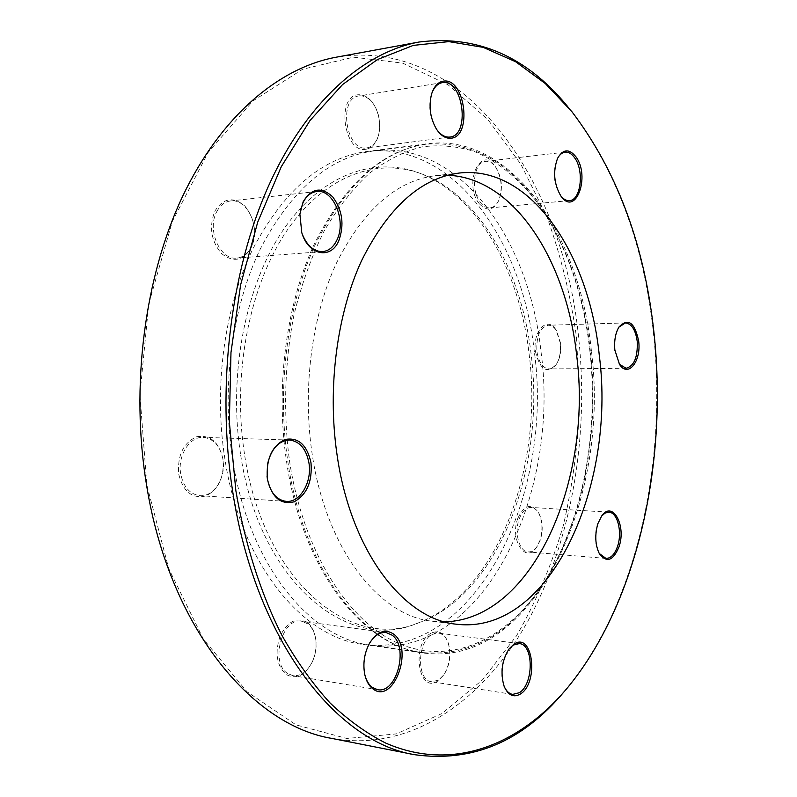 <?xml version="1.0" encoding="UTF-8"?>
<svg xmlns="http://www.w3.org/2000/svg" width="797" height="797" viewBox="0 0 797 797"><rect width="100%" height="100%" fill="white"/><g stroke="black" fill="none" stroke-linecap="round" stroke-linejoin="round"><path stroke-width="0.6" stroke-dasharray="3.98 2.99" d="M289.431 460.447C303.258 552.451 348.867 622.696 399.417 643.787C450.245 664.808 501.871 641.037 537.258 592.37C580.953 532.177 600.191 437.952 590.408 351.188C584.002 294.482 567.135 246.064 539.808 205.915C521.128 180.59 498.802 161.711 473.936 151.36C456.96 146.08 439.545 144.596 421.673 146.927C403.75 151.589 386.266 160.416 369.21 173.417C352.682 188.799 337.629 208.057 324.05 231.18C311.607 256.295 301.615 284.101 294.043 314.606C284.688 361.679 283.074 412.089 289.431 460.447M589.87 350.909C599.713 438.171 580.365 532.934 536.371 593.546C505.149 636.753 467.291 656.429 422.808 652.594C363.024 646.138 302.103 569.994 286.452 460.905C275.354 386.435 286.292 304.185 314.177 244.34C344.822 183.738 382.152 150.354 426.166 144.197C470.698 140.939 508.287 161.124 538.941 204.729C566.448 245.147 583.424 293.874 589.87 350.909M240.535 454.041C227.962 373.325 245.994 283.941 283.742 229.217C321.639 174.413 374.172 156.332 418.564 172.77C477.692 194.528 519.634 270.791 529.168 354.456C543.753 467.5 496.84 595.229 415.586 623.921C347.303 652.364 259.244 582.009 240.535 454.041M244.45 453.792C231.977 373.464 249.869 284.509 287.328 230.014C324.957 175.44 377.12 157.388 421.234 173.716C479.983 195.335 521.696 271.279 531.171 354.635C545.676 467.261 499.002 594.502 418.266 623.015C350.411 651.279 263.01 581.152 244.45 453.792M541.014 351.746C560.779 494.519 482.683 659.936 370.665 645.201C309.894 638.517 248.325 564.296 232.505 458.594C221.287 386.406 232.286 306.755 260.46 248.634C291.403 189.736 329.221 157.158 373.923 150.892C459.979 140.133 529.298 239.957 541.014 351.746M216.724 211.733C220.121 205.317 224.744 201.721 230.582 200.944C247.578 198.164 261.097 228.789 251.334 246.881C247.877 253.685 243.025 257.421 236.799 258.089C220.241 260.539 206.632 229.805 216.724 211.733M251.185 247.767C256.963 232.575 254.881 218.697 244.948 206.144C233.411 196.321 223.409 197.925 214.911 210.976C208.834 226.687 211.006 240.863 221.446 253.506C233.272 262.831 243.185 260.918 251.185 247.767M359.676 95.849C365.444 95.63 370.456 98.987 374.71 105.931C379.531 114.818 380.916 124.173 378.854 133.996C376.672 142.175 372.617 146.817 366.7 147.903L366.68 147.913C346.087 152.117 337.808 97.941 358.919 95.939L359.676 95.849M365.923 149.258C372.119 148.122 376.373 143.261 378.665 134.683C380.817 124.412 379.372 114.619 374.321 105.314C369.868 98.051 364.618 94.534 358.57 94.743C335.746 95.301 343.816 153.721 365.923 149.258M557.561 158.344L557.113 159.221C552.54 171.843 553.606 183.858 560.311 195.285L560.958 196.122M495.425 166.693L495.973 167.46C501.971 177.761 503.007 188.54 499.071 199.798C496.85 204.709 493.851 207.399 490.055 207.878C486.678 208.117 483.53 206.423 480.601 202.817C470.24 190.832 473.767 161.661 485.542 161.343C489.119 161.034 492.407 162.817 495.425 166.693M479.346 203.773C486.907 211.673 493.363 210.617 498.703 200.605C502.827 188.809 501.741 177.532 495.455 166.752L494.877 165.945C480.133 144.725 463.286 184.705 479.346 203.773M618.88 327.168L618.392 327.896C615.005 333.724 613.7 341.046 614.467 349.873L619.448 364.289M560.56 343.069C561.317 350.909 560.152 357.614 557.063 363.183C554.802 366.909 552.112 368.822 549.003 368.931C542.707 368.194 538.662 362.296 536.879 351.228C536.222 336.055 540.017 327.398 548.266 325.246C551.385 325.236 554.134 327.049 556.525 330.685L560.56 343.069M535.425 351.437C540.057 370.226 547.121 374.401 556.585 363.95C559.823 358.122 561.038 351.098 560.241 342.889L556.017 329.938C547.688 315.433 532.466 330.785 535.425 351.437M601.576 516.097L597.411 524.147C594.373 534.817 594.831 544.331 598.786 552.68L599.234 553.457M540.236 540.217L537.108 546.533C534.428 550.299 531.43 552.092 528.132 551.913C519.285 551.813 514.005 532.526 519.226 518.887C522.174 511.276 526.13 507.46 531.091 507.43C534.379 507.729 537.098 509.921 539.26 514.015C542.827 521.935 543.146 530.663 540.236 540.217M517.841 518.309C509.442 539.918 525.821 564.485 536.58 547.26L539.858 540.645C542.906 530.653 542.568 521.507 538.832 513.228C531.509 502.758 524.516 504.451 517.841 518.309M509.114 648.818L508.466 649.665C501.542 660.773 499.978 672.698 503.764 685.43L504.182 686.436M438.38 680.2L431.595 681.714C416.522 680.698 417.03 641.545 432.203 634.392L438.39 633.067C442.863 633.824 446.19 637.221 448.352 643.249C451.431 654.327 449.986 664.798 444.009 674.651L438.38 680.2M431.147 633.177C411.033 643.109 418.106 694.366 437.613 681.136L443.521 675.328C449.767 665.017 451.281 654.058 448.063 642.462C444.288 632.898 438.649 629.799 431.147 633.177M369.778 642.82L368.981 644.195C364.199 653.381 362.705 663.104 364.508 673.345L364.857 674.89M287.478 673.395C269.725 662.437 282.367 616.988 301.674 621.252L307.811 623.842C312.165 627.339 314.845 632.728 315.851 640.021C316.688 647.543 315.532 654.795 312.364 661.759C307.283 671.722 300.778 676.354 292.848 675.647L287.478 673.395M307.343 622.557C296.902 616.649 287.827 621.142 280.145 636.026C274.636 652.713 276.599 665.515 286.043 674.431C296.056 679.781 304.743 675.717 312.115 662.237C315.433 654.945 316.638 647.363 315.761 639.493C314.705 631.862 311.906 626.213 307.343 622.557M267.712 463.356L267.015 476.018M222.971 458.982C218.916 441.847 210.079 434.445 196.46 436.796C183.21 443.062 177.303 455.535 178.717 474.215C183.2 491.769 192.266 499.012 205.915 495.943C218.737 489.268 224.425 476.945 222.971 458.982M180.72 473.906C177.352 455.844 189.626 436.308 203.205 437.374C213.646 438.619 220.231 445.941 222.951 459.361C226.238 477.353 213.935 497.129 199.878 495.674C189.875 494.27 183.489 487.017 180.72 473.906M567.833 106.758L570.941 110.544C616.908 171.116 644.474 245.994 653.66 335.188C667.009 463.356 636.893 603.04 567.125 688.15L563.977 691.896M576.5 337.3L579.758 400.821C578.233 443.451 572.724 485.124 563.24 525.831C551.514 565.481 535.943 602.143 516.526 635.817L482.444 679.921L441.976 713.514L396.219 733.917L346.795 738.47L296.046 724.891L247.02 691.736L203.335 639.025L168.805 568.759L146.857 485.184L139.903 394.495L148.74 304.085L172.391 221.277L208.316 152.187L252.998 100.89L302.601 69.259L353.509 57.185L402.744 63.132L448.024 84.771L487.764 119.411L520.959 164.361L547.001 217.133C560.799 255.349 570.632 295.408 576.5 337.3M331.642 738.381C411.87 752.866 484.616 699.557 528.461 620.046C572.126 539.459 589.252 435.421 578.582 336.992C563.389 183.18 465.837 35.745 336.135 57.215M591.394 350.829C579.997 236.171 512.341 133.169 427.571 143.689C383.526 149.866 346.167 183.31 315.502 244.031C287.587 304.006 276.639 386.425 287.757 461.065C303.418 570.373 364.388 646.656 424.203 653.112C534.518 667.388 610.612 497.218 591.394 350.829M534.339 351.806C522.573 240.266 452.945 140.7 366.59 151.52C321.749 157.816 283.822 190.324 252.798 249.053C224.565 307.004 213.546 386.396 224.794 458.355C240.664 563.708 302.372 637.749 363.332 644.474C475.749 659.298 554.204 494.279 534.339 351.806M447.565 175.23L435.421 175.679C396.527 180.59 363.601 209.591 336.653 262.691C312.115 315.044 302.402 386.963 311.916 452.288C325.395 548.575 379.223 616.38 432.482 621.232L444.626 621.849M431.705 93.657L431.307 94.883C428.368 106.798 429.942 118.016 436.029 128.526L436.746 129.582M300.14 211.942L299.802 214.513L301.625 232.256L302.481 234.707M537.258 592.37L536.371 593.546M421.234 173.716L418.564 172.77M422.808 652.594L370.665 645.201M426.166 144.197L373.923 150.892M418.266 623.015L415.586 623.921M539.808 205.915L538.941 204.729M316.598 191.519L230.582 200.944M449.877 137.054L366.7 147.903M374.71 105.931L374.321 105.314M378.854 133.996L378.665 134.683M560.371 195.355L560.998 196.182M569.437 200.615L490.055 207.878M495.973 167.46L495.455 166.752M499.071 199.798L498.703 200.605M618.94 363.581L619.538 364.428M626.123 368.284L549.003 368.931M557.063 363.183L556.585 363.95M598.786 552.68L599.304 553.586M605.959 558.418L528.132 551.913M537.108 546.533L536.58 547.26M503.764 685.43L504.162 686.376M508.466 649.665L509.084 648.868M512.68 694.396L431.595 681.714M364.508 673.345L364.687 674.103M368.981 644.195L369.38 643.528M386.176 632.539L301.674 621.252M289.53 440.044L203.205 437.374M568.161 686.964L567.125 688.15M366.59 151.52L427.571 143.689M435.421 175.679L459.47 173.009M432.482 621.232L456.492 624.22M363.332 644.474L424.203 653.112M571.957 111.749L570.941 110.544M286.223 501.383L199.878 495.674M315.851 640.021L315.761 639.493M377.509 689.654L292.848 675.647M448.352 643.249L448.063 642.462M444.009 674.651L443.521 675.328M519.285 643.597L438.39 633.067M539.26 514.015L538.832 513.228M608.828 512.182L531.091 507.43M601.028 516.805L601.665 515.988M556.525 330.685L556.017 329.938M625.436 322.915L548.266 325.246M618.392 327.896L618.97 327.019M565.113 152.147L485.542 161.343M557.113 159.221L557.591 158.284M442.315 82.629L358.919 95.939M436.029 128.526L436.557 129.283M431.307 94.883L431.595 93.996M322.685 251.613L236.799 258.089"/><path stroke-width="1.2" d="M303.169 201.751C311.547 188.072 321.39 186.458 332.708 196.879C342.461 210.149 344.503 224.744 338.815 240.684C331.024 259.752 308.409 255.548 301.784 232.684L299.871 214.064L303.169 201.751M302.481 234.707C307.363 246.074 314.098 251.713 322.685 251.613C328.812 250.935 333.574 247.04 336.982 239.907C346.575 220.978 333.325 188.73 316.598 191.519C310.85 192.296 306.297 196.042 302.95 202.767L300.14 211.942M443.909 81.065C465.289 78.245 472.412 136.775 451.042 138.22C445.752 138.718 440.92 135.749 436.557 129.283C430.171 118.265 428.517 106.499 431.595 93.996C434.186 86.056 438.29 81.752 443.909 81.065M436.746 129.582C440.781 135.042 445.154 137.532 449.867 137.064L449.877 137.054C470.29 135.679 463.465 79.81 443.052 82.539L442.315 82.629C437.623 83.526 434.086 87.202 431.705 93.657M560.939 196.092C553.915 184.117 552.789 171.514 557.591 158.284C563.041 148.959 569.158 148.471 575.942 156.82C590.667 176.406 575.613 217.183 560.998 196.182L560.939 196.092C563.628 199.34 566.458 200.834 569.437 200.615C580.874 200.465 584.42 170.717 574.637 157.806C571.738 153.741 568.56 151.858 565.113 152.147C562.134 152.546 559.614 154.618 557.561 158.344M638.686 341.216C641.346 361.36 628.036 378.037 619.538 364.428L614.856 350.062C614.049 340.807 615.414 333.126 618.97 327.019C628.185 317.624 634.751 322.357 638.686 341.216M619.448 364.289L626.123 368.284C634.153 366.102 637.849 357.156 637.231 341.435C635.558 329.838 631.622 323.662 625.436 322.915L618.88 327.168M619.02 546.772C613.142 560.909 606.567 563.18 599.304 553.586C595.17 544.839 594.692 534.867 597.87 523.669L601.665 515.988C612.524 499.988 626.532 525.592 619.02 546.772M599.234 553.457L605.959 558.418C610.901 558.398 614.786 554.323 617.605 546.184C622.497 531.997 617.466 512.152 608.828 512.182L605.092 513.059L601.576 516.097M520.371 694.028C513.557 697.903 508.147 695.353 504.162 686.376C500.177 673.017 501.821 660.514 509.084 648.868L514.135 644.036C532.904 631.493 539.151 682.85 520.371 694.028M504.182 686.436C506.304 691.109 509.134 693.769 512.68 694.396L519.245 692.742C533.841 684.284 533.87 644.325 519.285 643.597L513.288 645.052L509.114 648.818M372.807 688.787C368.832 685.709 366.122 680.807 364.687 674.103C362.804 663.353 364.368 653.161 369.38 643.528C376.981 631.533 385.081 628.405 393.678 634.123C414.221 648.888 393.26 705.315 372.807 688.787M364.857 674.89C366.331 680.538 368.792 684.693 372.249 687.353L377.509 689.654C396.687 694.067 409.05 647.094 392.174 635.209L386.176 632.539C380.069 631.971 374.6 635.398 369.778 642.82M267.364 478.987C265.969 459.301 271.817 446.141 284.888 439.506C298.317 437.015 307.014 444.776 310.999 462.808C312.414 481.697 306.815 494.688 294.183 501.781C280.723 505.069 271.787 497.477 267.364 478.987M267.015 476.018L267.324 478.549C270.053 492.347 276.36 499.958 286.223 501.383C300.09 502.847 312.195 482.016 308.977 463.117C306.307 449.02 299.821 441.329 289.53 440.044C278.801 440.691 271.528 448.462 267.712 463.356M235.862 490.683C245.058 544.51 260.858 593.635 281.749 635.04C296.494 661.141 312.593 683.776 330.028 702.934C348 720 366.55 733.37 385.668 743.053C453.274 772.622 520.441 744.537 568.161 686.964C637.56 602.293 667.567 463.117 654.267 335.437C645.132 246.582 617.695 172.022 571.957 111.749L545.287 83.526L515.569 61.698L483.221 47.372L448.85 41.613L413.254 45.399L377.439 59.556L342.59 84.542L310.063 120.427L281.301 166.663L257.73 222.084L240.624 284.828L230.981 352.453L229.357 422.091L235.862 490.683M563.977 691.896C522.095 741.748 472.252 762.669 414.44 754.679C336.553 742.097 255.279 640.539 232.634 491.181C216.326 386.973 230.662 270.721 268.43 186.199C306.447 101.687 363.791 52.114 419.142 42.012C477.054 34.779 526.618 56.358 567.833 106.758M419.142 42.012L336.135 57.215C279.448 67.586 221.187 115.535 182.732 196.112C144.556 276.718 130.18 386.874 146.678 485.831C169.572 627.578 251.842 725.21 331.642 738.381L414.44 754.679M599.344 355.821C589.282 254.382 531.061 165.079 459.47 173.009C420.906 177.88 388.219 207.21 361.43 260.988C337.031 314.028 327.368 386.983 336.822 453.224C350.212 550.866 403.69 619.468 456.492 624.22C550.069 635.418 616.23 486.04 599.344 355.821M444.626 621.849C533.502 619.548 592.669 479.117 576.749 356.149C566.916 261.665 514.683 177.691 447.565 175.23"/></g></svg>
